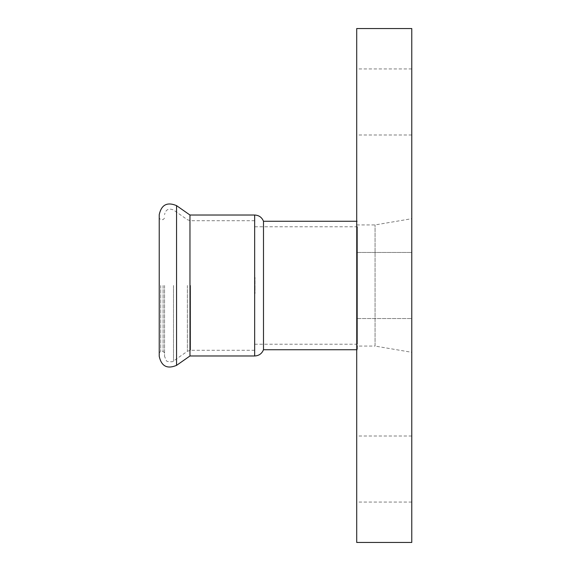 <?xml version="1.0" encoding="UTF-8"?>
<svg xmlns="http://www.w3.org/2000/svg" width="571" height="571" viewBox="0 0 571 571"><rect width="100%" height="100%" fill="white"/><g stroke="black" fill="none" stroke-linecap="round" stroke-linejoin="round"><path stroke-width="0.43" stroke-dasharray="2.85 2.14" d="M356.711 346.069L356.711 224.931L356.711 346.069L375.068 346.069L375.068 224.931L375.068 346.069L411.77 352.307L411.77 218.693L411.77 352.307M356.711 318.539L356.711 252.461L356.711 318.539L356.711 252.461L356.711 318.539L411.77 318.539L411.77 252.461L411.77 318.539L411.77 252.461L356.711 252.461L411.77 252.461L411.77 318.539L356.711 318.539M356.711 469.034L356.711 502.073L356.711 469.034M411.77 469.034L411.77 502.073L411.77 469.034M356.711 101.966L356.711 68.927L356.711 101.966M411.77 101.966L411.77 68.927L411.77 101.966M356.711 224.931L375.068 224.931L411.77 218.693M356.711 542.45L356.711 28.55M411.77 542.45L411.77 28.55M255.03 288.198L255.03 277.399L255.03 293.601L255.03 288.198L254.666 288.198L255.03 288.198M357.446 226.766L357.446 344.234L357.446 226.766L254.666 226.766L254.666 282.802L255.03 282.802L254.666 282.802L254.666 277.399L254.666 350.287L254.666 220.713L254.666 355.976M254.666 226.766L254.666 215.024M189.965 215.024L189.965 355.976M159.23 214.653L159.23 356.347M159.23 285.5L159.23 352.857L159.23 285.5M160.694 285.5L160.694 351.386L160.694 285.5M163.085 285.5L163.085 351.386L163.085 285.5M164.548 285.5L164.548 356.347L164.548 285.5M357.446 285.5L357.446 349.738L357.446 285.5M263.488 221.262L263.488 349.738M176.553 205.631L176.553 365.369M173.505 285.5L173.505 361.008L173.505 285.5M187.388 285.5L187.388 351.286L187.388 285.5M190.543 285.5L190.543 350.287L190.543 285.5M411.77 436.001L356.711 436.001M411.77 502.073L356.711 502.073M411.77 68.927L356.711 68.927M411.77 134.999L356.711 134.999M254.666 293.601L255.03 293.601M254.666 277.399L255.03 277.399M164.548 218.143L163.085 219.614L160.694 219.614L159.23 218.143M164.548 352.857L163.085 351.386L160.694 351.386L159.23 352.857M254.666 350.287L190.543 350.287L187.388 351.286L173.505 361.008C174.49 362.078 165.833 362.135 166.261 360.408L164.548 356.347M254.666 220.713L190.543 220.713L187.388 219.714L173.505 209.992C168.659 207.98 165.676 209.536 164.548 214.653M357.446 344.234L254.666 344.234M357.446 221.262L356.711 221.262M357.446 349.738L356.711 349.738"/><path stroke-width="0.86" d="M356.711 28.55L356.711 542.45L411.77 542.45L411.77 28.55L356.711 28.55M356.711 349.738L263.488 349.738L263.488 221.262C261.868 217.323 258.927 215.238 254.666 215.024L254.666 355.976L189.965 355.976L189.965 215.024L176.553 205.631C167.182 201.734 161.407 204.739 159.23 214.653L159.23 356.347C161.407 366.261 167.182 369.266 176.553 365.369L176.553 205.631M189.965 355.976L176.553 365.369M356.711 221.262L263.488 221.262M254.666 355.976C258.927 355.762 261.868 353.677 263.488 349.738M254.666 215.024L189.965 215.024"/></g></svg>
